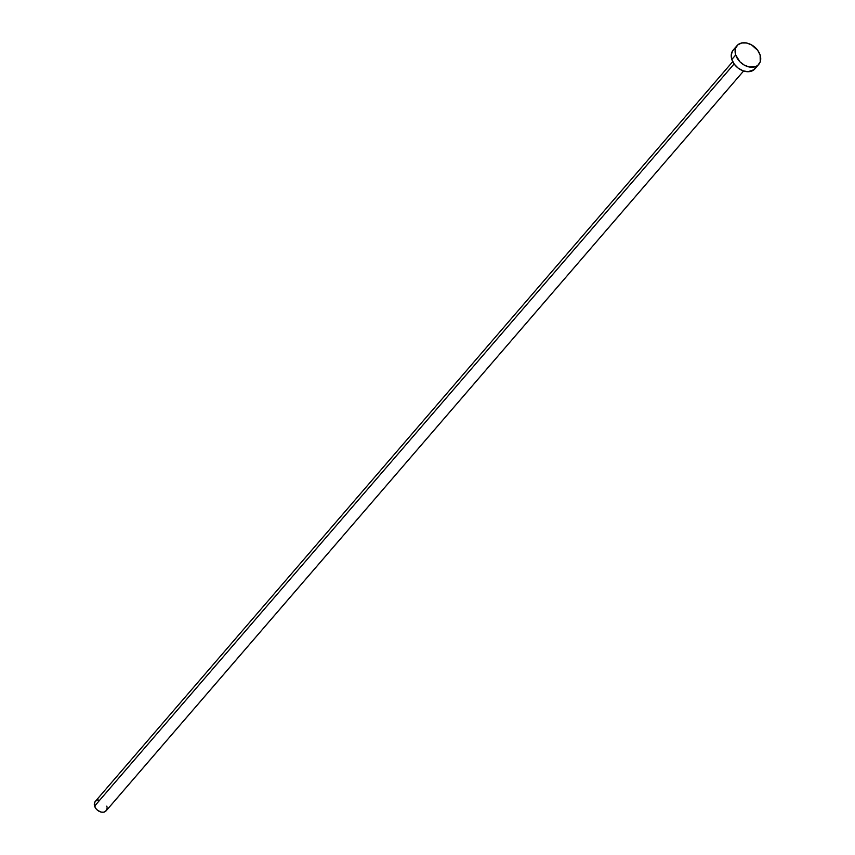 <?xml version="1.0" encoding="UTF-8"?>
<svg xmlns="http://www.w3.org/2000/svg" width="855" height="855" viewBox="0 0 855 855"><rect width="100%" height="100%" fill="white"/><g stroke="black" fill="none" stroke-linecap="round" stroke-linejoin="round"><path stroke-width="1.28" d="M732.724 61.635L95.268 801.445A7.171 5.216 40.7 0 0 94.595 806.115L734.103 63.933L94.595 806.115A7.171 5.216 40.7 0 0 99.907 811.673A7.171 5.216 40.7 0 0 106.138 810.807L743.594 70.997M735.706 54.987A14.343 10.42 -139.3 0 1 737.042 45.636A14.343 10.42 -139.3 0 1 749.504 43.894A14.343 10.42 -139.3 0 1 760.127 55.009A14.343 10.42 -139.3 0 1 758.78 64.36A14.343 10.42 -139.3 0 1 746.319 66.102A14.343 10.42 -139.3 0 1 735.706 54.987L731.837 59.465L735.706 54.987L735.589 48.179L737.876 44.802L741.691 42.985L746.458 42.985L751.449 44.823L757.701 50.327L760.127 55.009L760.234 61.817L757.947 65.194L756.194 66.316L749.365 67.011L744.374 65.172L739.928 61.795L735.706 54.987M737.042 45.636L733.184 50.114A14.343 10.42 40.7 0 0 731.837 59.465A14.343 10.42 40.7 0 0 742.461 70.58A14.343 10.42 40.7 0 0 754.922 68.838L758.78 64.36M756.376 66.295L754.089 69.672L747.965 71.724L742.995 70.783L738.186 68.133L734.263 64.157L731.837 59.465L731.271 54.773L732.649 50.808L734.018 49.291M106.8 806.137L107.067 807.323M107.089 808.477L105.721 811.224L103.808 812.132L101.424 812.132L97.769 810.455L95.803 808.467L94.328 804.929L95.001 801.787L96.562 800.462M97.588 800.12L98.742 800.002"/></g></svg>
